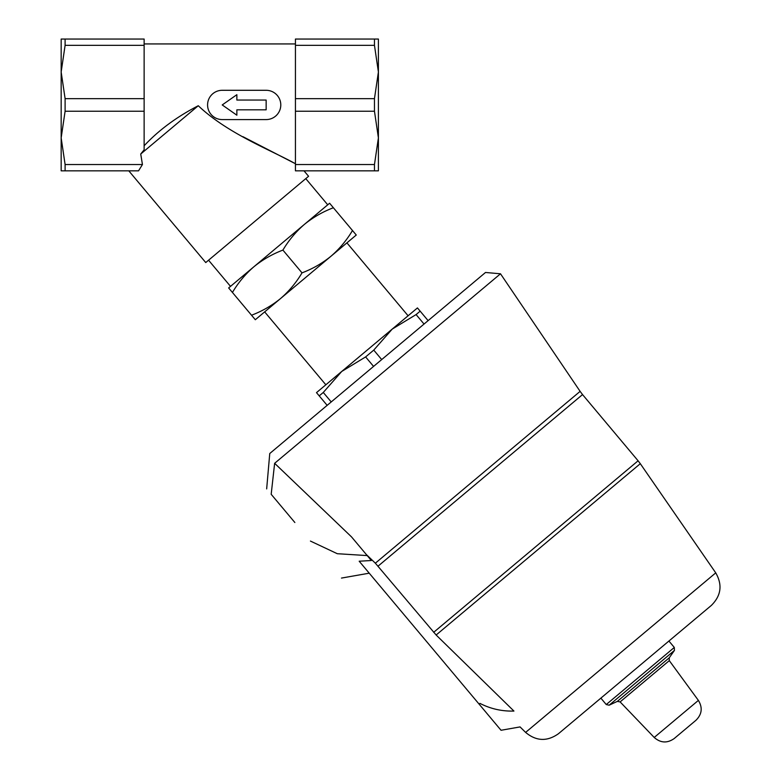 <?xml version="1.0" encoding="UTF-8"?>
<svg xmlns="http://www.w3.org/2000/svg" width="781" height="781" viewBox="0 0 781 781"><rect width="100%" height="100%" fill="white"/><g stroke="black" fill="none" stroke-linecap="round" stroke-linejoin="round"><path stroke-width="1.17" d="M378.404 71.998L378.404 39.05L374.46 39.05L374.46 45.347L378.404 71.998L378.404 137.886L374.46 111.234L374.46 98.65L378.404 71.998M295.433 164.537L295.433 170.834L378.404 170.834L378.404 137.886L374.46 164.537L295.433 164.537L295.433 111.234L374.46 111.234M144.134 45.347L144.134 149.825L140.726 154.013L142.445 164.537L138.54 170.834L142.445 164.537L65.106 164.537L65.106 170.834L61.162 170.834L61.162 39.05L65.106 39.05L65.106 45.347L144.134 45.347L144.134 39.05L65.106 39.05M242.901 136.665L295.433 163.737C272.276 150.704 227.827 133.834 198.276 105.728C176.682 116.877 158.631 130.232 144.134 145.774M140.726 154.013L198.276 105.728M428.115 320.64L417.445 307.929L392.208 329.104L416.097 314.577L420.158 311.17M424.044 324.056L416.097 314.577M381.704 359.582L373.757 350.103L392.208 329.104L408.092 315.768L346.92 242.862M373.572 366.406L365.615 356.927L373.757 350.103M331.232 401.932L323.275 392.462L341.736 371.453L392.208 329.104M327.161 405.349L319.214 395.869L323.275 392.462M319.214 395.869L316.49 392.638L341.736 371.453L365.615 356.927M331.027 256.197L356.263 235.022L352.485 230.512C346.657 240.304 339.51 248.866 331.027 256.197C322.338 263.265 312.673 268.82 302.013 272.862C296.184 282.663 289.029 291.225 280.555 298.547L331.027 256.197M255.319 319.722L280.555 298.547C271.866 305.615 262.191 311.17 251.531 315.221L255.319 319.722M674.198 738.543L695.988 720.258L674.198 738.543C667.257 743.405 660.589 743.053 654.214 737.459L620.114 701.904L617.322 701.387L609.16 705.194L606.251 704.55L600.872 698.136L558.444 733.73C547.159 741.706 536.215 741.257 525.613 732.402L520.058 726.916L501.041 730.274L479.075 704.091L479.925 703.378C490.595 708.855 501.929 711.413 513.927 711.061C522.245 731.963 522.245 731.963 513.927 711.061C522.245 731.963 522.245 731.963 513.927 711.061L436.14 635.012L375.358 563.189L580.117 391.369L500.504 273.789L485.509 272.471L269.757 453.517L266.663 488.906M325.843 384.789L264.661 311.883M294.857 522.509L271.183 494.295C265.198 487.159 265.198 487.159 271.183 494.295C265.198 487.159 265.198 487.159 271.183 494.295L274.639 463.309L285.963 453.8M274.639 463.309L500.504 273.789L274.639 463.309L351.538 536.908L371.346 560.514L359.192 561.217L479.075 704.091M558.444 733.73L711.345 605.431L668.917 641.035L674.306 647.449L606.251 704.55M375.358 563.189L366.289 554.49M310.428 541.067L337.294 553.709L367.207 555.584M232.435 292.455C238.254 282.663 245.41 274.102 253.884 266.77L228.648 287.945L251.531 315.221M208.556 260.21L230.522 286.373L253.884 266.77C262.572 259.702 272.247 254.147 282.907 250.096L302.013 272.862M282.907 250.096C288.736 240.304 295.882 231.742 304.365 224.42C313.054 217.352 322.719 211.788 333.38 207.746L352.485 230.512M333.38 207.746L329.602 203.236L304.365 224.42L327.727 204.807L305.771 178.634M303.994 170.834L308.573 176.281L205.754 262.562L128.787 170.834M253.884 266.77L304.365 224.42M138.54 170.834L65.106 170.834M65.106 164.537L61.162 137.886L65.106 111.234L144.134 111.234M144.134 98.65L65.106 98.65L65.106 111.234M65.106 98.65L61.162 71.998L65.106 45.347M295.433 111.234L295.433 98.65L374.46 98.65M295.433 98.65L295.433 45.347L374.46 45.347M295.433 45.347L295.433 39.05L374.46 39.05M374.46 170.834L374.46 164.537M266.145 109.818L266.145 100.056L236.868 100.056L236.868 94.686L222.224 104.937L236.868 115.197L236.868 109.818L266.145 109.818M222.224 119.581L266.145 119.581A14.644 14.644 0 0 0 280.789 104.937A14.644 14.644 0 0 0 266.145 90.293L222.224 90.293A14.644 14.644 0 0 0 207.58 104.937A14.644 14.644 0 0 0 222.224 119.581M654.214 737.459L698.39 700.401C702.783 707.645 701.982 714.273 695.988 720.258M620.114 701.904L669.297 660.638L698.39 700.401M617.322 701.387L669.258 657.797L669.297 660.638M609.16 705.194L674.433 650.417L674.306 647.449M525.613 732.402L715.738 572.863C722.62 584.852 721.156 595.698 711.345 605.431M433.66 632.327L638.097 460.79L582.538 394.581L378.102 566.118M436.14 635.012L640.303 463.689L638.097 460.79M295.433 43.931L144.134 43.931M669.258 657.797L674.433 650.417M715.738 572.863L640.303 463.689M580.117 391.369L582.538 394.581M341.482 578.077L369.237 573.186"/></g></svg>
